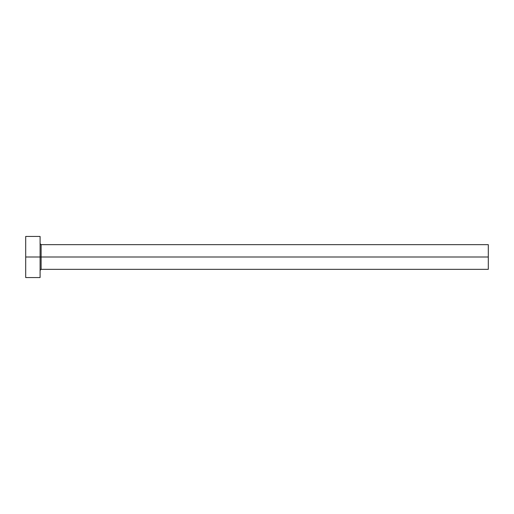 <?xml version="1.0" encoding="UTF-8"?>
<svg xmlns="http://www.w3.org/2000/svg" width="514" height="514" viewBox="0 0 514 514"><rect width="100%" height="100%" fill="white"/><g stroke="black" fill="none" stroke-linecap="round" stroke-linejoin="round"><path stroke-width="0.77" d="M25.7 277.56L25.7 236.44L25.7 257L488.3 257L488.3 269.336L488.3 257L41.12 257L41.12 244.664L41.12 257L25.7 257L25.7 277.56L40.092 277.56L40.092 236.44L40.092 277.56M40.092 270.364L41.12 269.336L41.12 257L41.12 269.336L488.3 269.336M488.3 257L488.3 244.664L488.3 257M488.3 244.664L41.12 244.664L40.092 243.636M25.7 236.44L40.092 236.44"/></g></svg>
